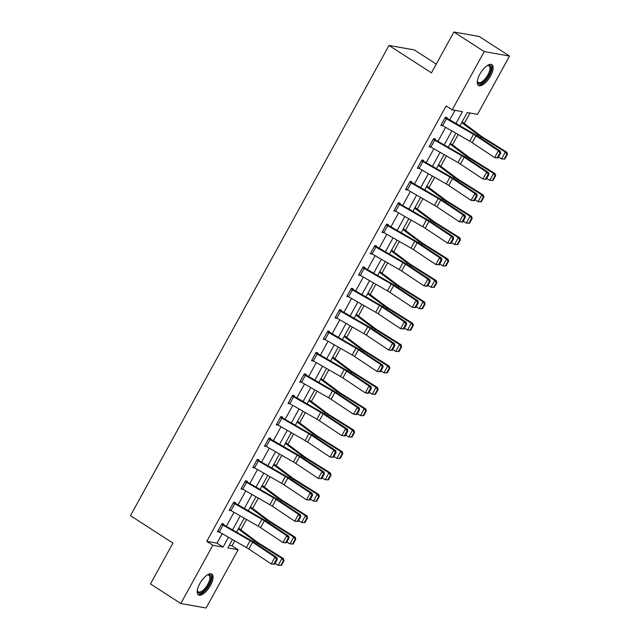 <?xml version="1.0" encoding="UTF-8"?>
<svg xmlns="http://www.w3.org/2000/svg" width="640" height="640" viewBox="0 0 640 640"><rect width="100%" height="100%" fill="white"/><g stroke="black" fill="none" stroke-linecap="round" stroke-linejoin="round"><path stroke-width="0.96" d="M199.808 583.568A12.352 5.064 -57.2 0 1 211.84 574.136A12.352 5.064 -57.2 0 1 210.472 585.456A12.352 5.064 -57.2 0 1 198.44 594.888A12.352 5.064 -57.2 0 1 199.808 583.568M479.872 74.128A12.352 5.064 -57.2 0 1 491.904 64.696A12.352 5.064 -57.2 0 1 490.536 76.016A12.352 5.064 -57.2 0 1 478.504 85.448A12.352 5.064 -57.2 0 1 479.872 74.128M436.256 64.112L414.272 49.912L388.976 45.44L130.464 515.672L172.936 543.088L150.48 583.936L180.808 603.52L212.84 545.256L223.096 547.072L228.488 537.272M388.976 45.44L431.448 72.856L453.904 32L479.2 36.48L509.536 56.064L477.504 114.328L467.248 112.512L459.936 125.816M229.304 545.328L232.064 545.816L234.784 540.88M240.864 529.816L246.536 519.496M252.624 508.432L258.296 498.112M264.376 487.048L270.056 476.72M276.136 465.656L281.808 455.336M287.896 444.272L293.568 433.952M299.648 422.888L305.328 412.56M311.408 401.496L317.08 391.176M323.168 380.112L328.84 369.792M334.92 358.728L340.6 348.4M346.68 337.336L352.352 327.016M358.44 315.952L364.112 305.632M370.192 294.568L375.872 284.24M381.952 273.176L387.624 262.856M393.712 251.792L399.384 241.472M405.464 230.408L411.144 220.08M417.224 209.016L422.896 198.696M428.984 187.632L434.656 177.312M440.736 166.248L446.416 155.92M452.496 144.856L458.176 134.536M464.256 123.472L470.016 113M232.064 545.816L238.136 549.736L206.104 608L180.808 603.52M455.944 123.528L462.464 111.664L452.208 109.848L446.144 105.928L206.776 541.344L217.032 543.152L222.232 533.688M226.304 526.288L233.992 512.296M238.056 504.904L245.752 490.912M249.816 483.52L257.504 469.528M261.576 462.128L269.264 448.136M273.328 440.744L281.024 426.752M285.088 419.36L292.776 405.368M296.848 397.968L304.536 383.976M308.6 376.584L316.296 362.592M320.36 355.2L328.048 341.208M332.12 333.808L339.808 319.824M343.872 312.424L351.568 298.432M355.632 291.04L363.328 277.048M367.392 269.648L375.08 255.664M379.144 248.264L386.84 234.272M390.904 226.88L398.6 212.888M402.664 205.488L410.352 191.504M414.416 184.104L422.112 170.112M426.176 162.72L433.872 148.728M437.936 141.328L445.624 127.344M449.688 119.944L454.976 110.336M446.704 118.216L447.08 117.528L445.376 117.224L440.848 125.456L442.632 125.624M433.24 139.296L433.264 139.312A5.544 0.856 28.8 0 0 434.68 140.176L461.768 155.712A7.92 1.224 -151.2 0 1 464.224 157.224L486.648 172.144L488.568 172.584L466.144 157.664A11.88 1.84 28.8 0 0 462.464 155.4L435.376 139.864L435.32 138.92L433.616 138.616L429.096 146.84L430.872 147.008M421.48 160.688L421.504 160.704A5.544 0.856 28.8 0 0 422.92 161.56L450.008 177.096A7.92 1.224 -151.2 0 1 452.464 178.608L474.888 193.528L476.808 193.976L454.392 179.056A11.88 1.84 28.8 0 0 450.704 176.784L423.216 161.008L423.568 160.304L421.856 160L417.336 168.224L419.12 168.4M411.432 182.376L411.808 181.688L410.096 181.384L405.576 189.616L407.36 189.784M397.968 203.456L397.992 203.472A5.544 0.856 28.8 0 0 399.408 204.336L426.496 219.872A7.92 1.224 -151.2 0 1 428.952 221.384L451.376 236.304L453.296 236.744L430.872 221.824A11.88 1.84 28.8 0 0 427.192 219.56L400.104 204.024L400.048 203.08L398.344 202.776L393.824 211L395.6 211.168M387.92 225.152L388.296 224.464L386.584 224.16L382.064 232.384L383.848 232.56M376.16 246.536L376.536 245.848L374.824 245.544L370.304 253.776L372.088 253.944M364.4 267.92L364.776 267.24L363.072 266.936L358.552 275.16L360.328 275.328M352.648 289.312L353.024 288.624L351.312 288.32L346.792 296.544L348.576 296.72M340.888 310.696L341.264 310.008L339.552 309.704L335.032 317.936L336.816 318.104M329.128 332.08L329.504 331.4L327.8 331.096L323.28 339.32L325.056 339.488M317.376 353.472L317.752 352.784L316.04 352.48L311.52 360.704L313.304 360.88L340.424 376.432A7.92 1.224 -151.2 0 1 342.88 377.944L365.304 392.864L369.072 386.008L370.992 386.456L348.576 371.536A11.88 1.84 28.8 0 0 344.888 369.264L315.992 352.576M305.616 374.856L305.992 374.168L304.28 373.864L299.76 382.096L301.544 382.264M293.856 396.24L294.232 395.56L292.528 395.256L288.008 403.48L289.784 403.648M280.392 417.328L280.416 417.344A5.544 0.856 28.8 0 0 281.832 418.2L308.92 433.736A7.92 1.224 -151.2 0 1 311.376 435.248L333.8 450.168L335.72 450.616L313.304 435.696A11.88 1.84 28.8 0 0 309.616 433.424L282.528 417.888L282.48 416.944L280.768 416.64L276.248 424.864L278.032 425.032M270.344 439.016L270.72 438.328L269.008 438.024L264.488 446.256L266.272 446.424M256.88 460.096L256.904 460.112A5.544 0.856 28.8 0 0 258.32 460.976L285.408 476.512A7.92 1.224 -151.2 0 1 287.864 478.024L310.28 492.944L312.208 493.384L289.784 478.464A11.88 1.84 28.8 0 0 286.104 476.2L259.016 460.664L258.96 459.712L257.256 459.416L252.728 467.64L254.512 467.808M245.12 481.488L245.144 481.504A5.544 0.856 28.8 0 0 246.56 482.36L273.648 497.896A7.92 1.224 -151.2 0 1 276.104 499.408L298.528 514.328L300.448 514.776L278.032 499.856A11.88 1.84 28.8 0 0 274.344 497.584L247.256 482.048L247.208 481.104L245.496 480.8L240.976 489.024L242.76 489.192M235.072 503.176L235.448 502.488L233.736 502.184L229.216 510.416L231 510.584M221.608 524.256L221.632 524.272A5.544 0.856 28.8 0 0 223.048 525.136L250.136 540.672A7.92 1.224 -151.2 0 1 252.592 542.184L275.008 557.104L276.936 557.544L254.512 542.624A11.88 1.84 28.8 0 0 250.832 540.36L223.744 524.824L223.688 523.872L221.984 523.576L217.456 531.8L219.24 531.968M453.904 32L484.24 51.584L509.536 56.064M206.776 541.344L212.84 545.256M452.208 109.848L484.24 51.584M232.552 529.872L240.24 515.88M244.312 508.488L252 494.496M256.064 487.104L263.76 473.112M267.824 465.712L275.512 451.728M279.584 444.328L287.272 430.336M291.336 422.944L299.032 408.952M303.096 401.552L310.784 387.568M314.856 380.168L322.544 366.176M326.608 358.784L334.304 344.792M338.368 337.392L346.056 323.408M350.128 316.008L357.816 302.016M361.88 294.624L369.576 280.632M373.64 273.232L381.328 259.248M385.4 251.848L393.088 237.856M397.152 230.464L404.848 216.472M408.912 209.072L416.6 195.088M420.672 187.688L428.36 173.696M432.424 166.304L440.12 152.312M444.184 144.912L451.872 130.928M232.48 539.56L227.88 547.92L238.136 549.736M455.864 133.216L448.176 147.208M444.112 154.6L436.416 168.592M432.352 175.984L424.664 189.976M420.592 197.376L412.904 211.368M408.84 218.76L401.144 232.752M397.08 240.144L389.392 254.136M385.32 261.536L377.632 275.528M373.568 282.92L365.872 296.912M361.808 304.304L354.12 318.296M350.048 325.696L342.36 339.688M338.296 347.08L330.6 361.072M326.536 368.464L318.848 382.456M314.776 389.856L307.088 403.848M303.024 411.24L295.328 425.232M291.264 432.624L283.576 446.616M279.504 454.016L271.816 468.008M267.752 475.4L260.056 489.392M255.992 496.784L248.304 510.776M244.232 518.176L236.544 532.168M217.032 543.152L223.096 547.072M441.176 124.864L442.56 125.76M429.416 146.248L430.8 147.144M417.664 167.632L419.048 168.528M405.904 189.024L407.288 189.912M394.144 210.408L395.528 211.304M382.384 231.792L383.776 232.688M370.632 253.184L372.016 254.072M358.872 274.568L360.256 275.464M347.112 295.952L348.496 296.848M335.36 317.344L336.744 318.232M323.6 338.728L324.984 339.624M311.84 360.112L313.224 361.008M300.088 381.504L301.472 382.392M288.328 402.888L289.712 403.784M276.568 424.272L277.952 425.168M264.816 445.664L266.2 446.552M253.056 467.048L254.44 467.944M241.296 488.432L242.68 489.328M229.544 509.824L230.928 510.712M217.784 531.208L219.168 532.104M441.224 124.768L445.016 117.928A5.544 0.856 28.8 0 0 446.44 118.792L473.528 134.328A7.92 1.224 -151.2 0 1 475.984 135.84L498.4 150.76L500.328 151.2L477.904 136.28A11.88 1.84 28.8 0 0 474.224 134.016L445.32 117.32M498.056 157.896L494.632 157.616L498.4 150.76L499.92 152.92L497.288 157.72L498.056 157.896L500.688 153.104L499.92 152.92M441.248 124.784A5.544 0.856 28.8 0 0 442.672 125.648L469.76 141.184A7.92 1.224 -151.2 0 1 472.208 142.696L494.632 157.616L497.288 157.72M500.688 153.104L500.328 151.2M504.808 159.056L507.448 154.256L506.848 154.192L504.216 158.992L504.808 159.056L501.56 158.944L498.528 157.04M504.216 158.992L501.56 158.944L505.336 152.088L481.008 136.832A11.88 1.84 -151.2 0 1 477.792 134.648L461.704 122.592M506.848 154.192L505.336 152.088L506.816 152.248L507.448 154.256M462.112 121.864L480.352 135.536A7.92 1.224 28.8 0 0 482.488 136.992L506.816 152.248M487.384 65.488A10.688 4.384 -57.2 0 1 487.76 65.352A10.688 4.384 -57.2 0 1 490.496 71.512A10.688 4.384 -57.2 0 1 482.136 82.864A10.688 4.384 -57.2 0 1 477.4 81.4A10.688 4.384 -57.2 0 1 477.376 81M477.376 80.96A9.896 4.056 122.8 0 0 478.264 82.368A9.896 4.056 122.8 0 0 481.688 81.856A9.896 4.056 122.8 0 0 488.664 73.296A9.896 4.056 122.8 0 0 489 65.736A9.896 4.056 122.8 0 0 487.344 65.512M477.968 84.952A12.272 5.032 122.8 0 0 481.824 84.112A12.272 5.032 122.8 0 0 490.264 73.968A12.272 5.032 122.8 0 0 491.232 64.408M207.32 574.928A10.688 4.384 -57.2 0 1 207.688 574.792A10.688 4.384 -57.2 0 1 208.784 584.704A10.688 4.384 -57.2 0 1 201.704 592.512A10.688 4.384 -57.2 0 1 197.336 590.84A10.688 4.384 -57.2 0 1 197.304 590.44M197.312 590.4A9.896 4.056 122.8 0 0 198.192 591.808A9.896 4.056 122.8 0 0 207.832 584.248A9.896 4.056 122.8 0 0 208.928 575.176A9.896 4.056 122.8 0 0 207.28 574.952M197.904 594.392A12.272 5.032 122.8 0 0 209.464 584.824A12.272 5.032 122.8 0 0 211.168 573.848M434.968 139.616L433.56 138.712M486.296 179.288L482.872 179L486.648 172.144L488.168 174.312L485.528 179.112L486.296 179.288L488.936 174.488L488.168 174.312M433.264 139.312L429.496 146.168A5.544 0.856 28.8 0 0 430.912 147.032L458 162.568A7.92 1.224 -151.2 0 1 460.456 164.08L482.872 179L485.528 179.112M488.936 174.488L488.568 172.584M423.216 161.008L421.808 160.096M474.536 200.672L471.12 200.384L474.888 193.528L476.408 195.696L473.768 200.496L474.536 200.672L477.176 195.872L476.408 195.696M421.504 160.704L417.736 167.56A5.544 0.856 28.8 0 0 419.152 168.416L446.24 183.952A7.92 1.224 -151.2 0 1 448.696 185.464L471.12 200.384L473.768 200.496M477.176 195.872L476.808 193.976M493.048 180.44L495.688 175.64L495.096 175.576L492.456 180.376L493.048 180.44L489.808 180.328L486.768 178.424M492.456 180.376L489.808 180.328L493.576 173.472L469.248 158.216A11.88 1.84 -151.2 0 1 466.032 156.032L449.952 143.976M495.096 175.576L493.576 173.472L495.064 173.632L495.688 175.64M450.352 143.248L468.592 156.92A7.92 1.224 28.8 0 0 470.736 158.376L495.064 173.632M481.288 201.824L483.928 197.032L483.336 196.968L480.696 201.76L481.288 201.824L478.048 201.712L475.016 199.808M480.696 201.76L478.048 201.712L481.816 194.864L457.488 179.6A11.88 1.84 -151.2 0 1 454.28 177.416L438.192 165.368M483.336 196.968L481.816 194.864L483.304 195.024L483.928 197.032M438.592 164.64L456.832 178.304A7.92 1.224 28.8 0 0 458.976 179.768L483.304 195.024M409.72 182.072L409.744 182.088A5.544 0.856 28.8 0 0 411.168 182.952L438.256 198.488A7.92 1.224 -151.2 0 1 440.712 200L463.128 214.92L465.056 215.36L442.632 200.44A11.88 1.84 28.8 0 0 438.952 198.176L410.048 181.48M462.784 222.056L459.36 221.776L463.128 214.92L464.648 217.08L462.016 221.88L462.784 222.056L465.416 217.264L464.648 217.08M405.952 188.928L405.976 188.944A5.544 0.856 28.8 0 0 407.4 189.808L434.488 205.344A7.92 1.224 -151.2 0 1 436.936 206.856L459.36 221.776L462.016 221.88M465.416 217.264L465.056 215.36M399.696 203.776L398.288 202.872M451.024 243.448L447.6 243.16L451.376 236.304L452.896 238.472L450.256 243.272L451.024 243.448L453.664 238.648L452.896 238.472M394.2 210.312L394.224 210.328A5.544 0.856 28.8 0 0 395.64 211.192L422.728 226.728A7.92 1.224 -151.2 0 1 425.184 228.24L447.6 243.16L450.256 243.272M453.664 238.648L453.296 236.744M386.208 224.848L386.232 224.864A5.544 0.856 28.8 0 0 387.648 225.72L414.736 241.256A7.92 1.224 -151.2 0 1 417.192 242.768L439.616 257.688L441.536 258.136L419.12 243.216A11.88 1.84 28.8 0 0 415.432 240.944L386.536 224.256M439.264 264.832L435.848 264.544L439.616 257.688L441.136 259.856L438.496 264.656L439.264 264.832L441.904 260.032L441.136 259.856M382.44 231.704L382.464 231.72A5.544 0.856 28.8 0 0 383.88 232.576L410.968 248.112A7.92 1.224 -151.2 0 1 413.424 249.624L435.848 264.544L438.496 264.656M441.904 260.032L441.536 258.136M469.536 223.216L472.176 218.416L471.576 218.352L468.944 223.152L469.536 223.216L466.288 223.104L463.256 221.2M468.944 223.152L466.288 223.104L470.064 216.248L445.736 200.992A11.88 1.84 -151.2 0 1 442.52 198.808L426.432 186.752M471.576 218.352L470.064 216.248L471.544 216.408L472.176 218.416M426.832 186.024L445.08 199.696A7.92 1.224 28.8 0 0 447.216 201.152L471.544 216.408M457.776 244.6L460.416 239.8L459.824 239.736L457.184 244.536L457.776 244.6L454.536 244.488L451.496 242.584M457.184 244.536L454.536 244.488L458.304 237.632L433.976 222.376A11.88 1.84 -151.2 0 1 430.76 220.192L414.68 208.136M459.824 239.736L458.304 237.632L459.792 237.792L460.416 239.8M415.08 207.408L433.32 221.08A7.92 1.224 28.8 0 0 435.464 222.536L459.792 237.792M446.016 265.984L448.656 261.192L448.064 261.128L445.424 265.92L446.016 265.984L442.776 265.872L439.744 263.968M445.424 265.92L442.776 265.872L446.544 259.024L422.216 243.76A11.88 1.84 -151.2 0 1 419.008 241.576L402.92 229.528M448.064 261.128L446.544 259.024L448.032 259.184L448.656 261.192M403.32 228.8L421.56 242.464A7.92 1.224 28.8 0 0 423.704 243.928L448.032 259.184M374.448 246.232L374.472 246.248A5.544 0.856 28.8 0 0 375.896 247.112L402.984 262.648A7.92 1.224 -151.2 0 1 405.44 264.16L427.856 279.08L429.784 279.52L407.36 264.6A11.88 1.84 28.8 0 0 403.68 262.336L374.776 245.64M427.512 286.216L424.088 285.936L427.856 279.08L429.376 281.24L426.744 286.04L427.512 286.216L430.144 281.424L429.376 281.24M370.68 253.088L370.704 253.104A5.544 0.856 28.8 0 0 372.128 253.968L399.216 269.504A7.92 1.224 -151.2 0 1 401.664 271.016L424.088 285.936L426.744 286.04M430.144 281.424L429.784 279.52M434.264 287.376L436.904 282.576L436.304 282.512L433.664 287.312L434.264 287.376L431.016 287.264L427.984 285.36M433.664 287.312L431.016 287.264L434.784 280.408L410.464 265.152A11.88 1.84 -151.2 0 1 407.248 262.968L391.16 250.912M436.304 282.512L434.784 280.408L436.272 280.568L436.904 282.576M391.56 250.184L409.808 263.856A7.92 1.224 28.8 0 0 411.944 265.312L436.272 280.568M362.696 267.616L362.72 267.632A5.544 0.856 28.8 0 0 364.136 268.496L391.224 284.032A7.92 1.224 -151.2 0 1 393.68 285.544L416.096 300.464L418.024 300.904L395.6 285.984A11.88 1.84 28.8 0 0 391.92 283.72L363.016 267.032M415.752 307.608L412.328 307.32L416.096 300.464L417.624 302.632L414.984 307.424L415.752 307.608L418.392 302.808L417.624 302.632M358.928 274.472L358.952 274.488A5.544 0.856 28.8 0 0 360.368 275.352L387.456 290.888A7.92 1.224 -151.2 0 1 389.912 292.4L412.328 307.32L414.984 307.424M418.392 302.808L418.024 300.904M422.504 308.76L425.144 303.96L424.552 303.896L421.912 308.696L422.504 308.76L419.264 308.648L416.224 306.744M421.912 308.696L419.264 308.648L423.032 301.792L398.704 286.536A11.88 1.84 -151.2 0 1 395.488 284.352L379.408 272.296M424.552 303.896L423.032 301.792L424.52 301.952L425.144 303.96M379.808 271.568L398.048 285.24A7.92 1.224 28.8 0 0 400.192 286.696L424.52 301.952M350.936 289.008L350.96 289.024A5.544 0.856 28.8 0 0 352.376 289.88L379.464 305.416A7.92 1.224 -151.2 0 1 381.92 306.928L404.344 321.848L406.264 322.296L383.848 307.376A11.88 1.84 28.8 0 0 380.16 305.104L351.264 288.416M403.992 328.992L400.576 328.704L404.344 321.848L405.864 324.016L403.224 328.816L403.992 328.992L406.632 324.192L405.864 324.016M347.168 295.864L347.192 295.88A5.544 0.856 28.8 0 0 348.608 296.736L375.696 312.272A7.92 1.224 -151.2 0 1 378.152 313.784L400.576 328.704L403.224 328.816M406.632 324.192L406.264 322.296M410.744 330.144L413.384 325.352L412.792 325.28L410.152 330.08L410.744 330.144L407.504 330.032L404.472 328.128M410.152 330.08L407.504 330.032L411.272 323.184L386.944 307.92A11.88 1.84 -151.2 0 1 383.736 305.736L367.648 293.68M412.792 325.28L411.272 323.184L412.76 323.344L413.384 325.352M368.048 292.96L386.288 306.624A7.92 1.224 28.8 0 0 388.432 308.08L412.76 323.344M339.176 310.392L339.2 310.408A5.544 0.856 28.8 0 0 340.624 311.272L367.712 326.808A7.92 1.224 -151.2 0 1 370.16 328.32L392.584 343.24L394.512 343.68L372.088 328.76A11.88 1.84 28.8 0 0 368.408 326.496L339.504 309.8M392.24 350.376L388.816 350.096L392.584 343.24L394.104 345.4L391.472 350.2L392.24 350.376L394.872 345.584L394.104 345.4M335.408 317.248L335.432 317.264A5.544 0.856 28.8 0 0 336.856 318.128L363.944 333.664A7.92 1.224 -151.2 0 1 366.392 335.176L388.816 350.096L391.472 350.2M394.872 345.584L394.512 343.68M398.992 351.536L401.624 346.736L401.032 346.672L398.392 351.472L398.992 351.536L395.744 351.424L392.712 349.52M398.392 351.472L395.744 351.424L399.512 344.568L375.192 329.312A11.88 1.84 -151.2 0 1 371.976 327.128L355.888 315.072M401.032 346.672L399.512 344.568L401 344.728L401.624 346.736M356.288 314.344L374.536 328.016A7.92 1.224 28.8 0 0 376.672 329.472L401 344.728M327.424 331.776L327.448 331.792A5.544 0.856 28.8 0 0 328.864 332.656L355.952 348.192A7.92 1.224 -151.2 0 1 358.408 349.704L380.824 364.624L382.752 365.064L360.328 350.144A11.88 1.84 28.8 0 0 356.648 347.88L327.744 331.192M380.48 371.768L377.056 371.48L380.824 364.624L382.352 366.792L379.712 371.584L380.48 371.768L383.12 366.968L382.352 366.792M323.656 338.632L323.68 338.648A5.544 0.856 28.8 0 0 325.096 339.512L352.184 355.048A7.92 1.224 -151.2 0 1 354.64 356.56L377.056 371.48L379.712 371.584M383.12 366.968L382.752 365.064M387.232 372.92L389.872 368.12L389.28 368.056L386.64 372.856L387.232 372.92L383.992 372.808L380.952 370.904M386.64 372.856L383.992 372.808L387.76 365.952L363.432 350.696A11.88 1.84 -151.2 0 1 360.216 348.512L344.136 336.456M389.28 368.056L387.76 365.952L389.248 366.112L389.872 368.12M344.536 335.728L362.776 349.4A7.92 1.224 28.8 0 0 364.92 350.856L389.248 366.112M315.664 353.168L315.688 353.184A5.544 0.856 28.8 0 0 317.104 354.04L344.192 369.576A7.92 1.224 -151.2 0 1 346.648 371.088L369.072 386.008L370.592 388.176L367.952 392.976L368.72 393.152L371.36 388.352L370.592 388.176M368.72 393.152L367.224 393.312L365.304 392.864L367.952 392.976M311.896 360.024L311.92 360.04A5.544 0.856 28.8 0 0 313.336 360.896L317.104 354.04M371.36 388.352L370.992 386.456M375.472 394.304L378.112 389.504L377.52 389.44L374.88 394.24L375.472 394.304L372.232 394.192L369.2 392.288M374.88 394.24L372.232 394.192L376 387.344L351.672 372.08A11.88 1.84 -151.2 0 1 348.464 369.896L332.376 357.84M377.52 389.44L376 387.344L377.488 387.504L378.112 389.504M332.776 357.112L351.016 370.784A7.92 1.224 28.8 0 0 353.16 372.24L377.488 387.504M300.136 381.408L303.928 374.568A5.544 0.856 28.8 0 0 305.352 375.432L332.44 390.968A7.92 1.224 -151.2 0 1 334.888 392.48L357.312 407.4L359.24 407.84L336.816 392.92A11.88 1.84 28.8 0 0 333.136 390.656L304.232 373.96M356.968 414.536L353.544 414.248L357.312 407.4L358.832 409.56L356.2 414.36L356.968 414.536L359.6 409.736L358.832 409.56M300.16 381.424A5.544 0.856 28.8 0 0 301.584 382.288L328.672 397.824A7.92 1.224 -151.2 0 1 331.12 399.328L353.544 414.248L356.2 414.36M359.6 409.736L359.24 407.84M363.72 415.696L366.352 410.896L365.76 410.832L363.12 415.632L363.72 415.696L360.472 415.584L357.44 413.68M363.12 415.632L360.472 415.584L364.24 408.728L339.92 393.472A11.88 1.84 -151.2 0 1 336.704 391.288L320.616 379.232M365.76 410.832L364.24 408.728L365.728 408.888L366.352 410.896M321.016 378.504L339.264 392.176A7.92 1.224 28.8 0 0 341.4 393.632L365.728 408.888M292.152 395.936L292.176 395.952A5.544 0.856 28.8 0 0 293.592 396.816L320.68 412.352A7.92 1.224 -151.2 0 1 323.136 413.864L345.552 428.784L347.48 429.224L325.056 414.304A11.88 1.84 28.8 0 0 321.376 412.04L292.472 395.352M345.208 435.928L341.784 435.64L345.552 428.784L347.08 430.952L344.44 435.744L345.208 435.928L347.848 431.128L347.08 430.952M292.176 395.952L288.408 402.808A5.544 0.856 28.8 0 0 289.824 403.672L316.912 419.208A7.92 1.224 -151.2 0 1 319.368 420.72L341.784 435.64L344.44 435.744M347.848 431.128L347.48 429.224M351.96 437.08L354.6 432.28L354.008 432.216L351.368 437.016L351.96 437.08L348.72 436.968L345.68 435.064M351.368 437.016L348.72 436.968L352.488 430.112L328.16 414.856A11.88 1.84 -151.2 0 1 324.944 412.672L308.864 400.616M354.008 432.216L352.488 430.112L353.968 430.272L354.6 432.28M309.264 399.888L327.504 413.56A7.92 1.224 28.8 0 0 329.648 415.016L353.968 430.272M282.128 417.64L280.72 416.736M333.448 457.312L330.032 457.024L333.8 450.168L335.32 452.336L332.68 457.136L333.448 457.312L336.088 452.512L335.32 452.336M280.416 417.344L276.648 424.192A5.544 0.856 28.8 0 0 278.064 425.056L305.152 440.592A7.92 1.224 -151.2 0 1 307.608 442.104L330.032 457.024L332.68 457.136M336.088 452.512L335.72 450.616M340.2 458.464L342.84 453.664L342.248 453.6L339.608 458.4L340.2 458.464L336.96 458.352L333.928 456.448M339.608 458.4L336.96 458.352L340.728 451.504L316.4 436.24A11.88 1.84 -151.2 0 1 313.192 434.056L297.104 422M342.248 453.6L340.728 451.504L342.216 451.664L342.84 453.664M297.504 421.272L315.744 434.944A7.92 1.224 28.8 0 0 317.888 436.4L342.216 451.664M264.864 445.568L268.656 438.728A5.544 0.856 28.8 0 0 270.08 439.592L297.168 455.128A7.92 1.224 -151.2 0 1 299.616 456.64L322.04 471.56L323.968 472L301.544 457.08A11.88 1.84 28.8 0 0 297.864 454.816L268.96 438.12M321.696 478.696L318.272 478.408L322.04 471.56L323.56 473.72L320.92 478.52L321.696 478.696L324.328 473.896L323.56 473.72M264.888 445.584A5.544 0.856 28.8 0 0 266.312 446.448L293.4 461.976A7.92 1.224 -151.2 0 1 295.848 463.488L318.272 478.408L320.92 478.52M324.328 473.896L323.968 472M328.448 479.856L331.08 475.056L330.488 474.992L327.848 479.792L328.448 479.856L325.2 479.744L322.168 477.84M327.848 479.792L325.2 479.744L328.968 472.888L304.648 457.632A11.88 1.84 -151.2 0 1 301.432 455.448L285.344 443.392M330.488 474.992L328.968 472.888L330.456 473.048L331.08 475.056M285.744 442.664L303.992 456.336A7.92 1.224 28.8 0 0 306.128 457.792L330.456 473.048M258.608 460.416L257.2 459.504M309.936 500.088L306.512 499.8L310.28 492.944L311.808 495.112L309.168 499.904L309.936 500.088L312.576 495.288L311.808 495.112M256.904 460.112L253.136 466.968A5.544 0.856 28.8 0 0 254.552 467.832L281.64 483.368A7.92 1.224 -151.2 0 1 284.096 484.88L306.512 499.8L309.168 499.904M312.576 495.288L312.208 493.384M316.688 501.24L319.328 496.44L318.736 496.376L316.096 501.176L316.688 501.24L313.448 501.128L310.408 499.224M316.096 501.176L313.448 501.128L317.216 494.272L292.888 479.016A11.88 1.84 -151.2 0 1 289.672 476.832L273.592 464.776M318.736 496.376L317.216 494.272L318.696 494.432L319.328 496.44M273.992 464.048L292.232 477.72A7.92 1.224 28.8 0 0 294.376 479.176L318.696 494.432M246.856 481.8L245.448 480.896M298.176 521.472L294.76 521.184L298.528 514.328L300.048 516.496L297.408 521.296L298.176 521.472L300.816 516.672L300.048 516.496M245.144 481.504L241.376 488.352A5.544 0.856 28.8 0 0 242.792 489.216L269.88 504.752A7.92 1.224 -151.2 0 1 272.336 506.264L294.76 521.184L297.408 521.296M300.816 516.672L300.448 514.776M304.928 522.624L307.568 517.824L306.976 517.76L304.336 522.56L304.928 522.624L301.688 522.512L298.648 520.608M304.336 522.56L301.688 522.512L305.456 515.656L281.128 500.4A11.88 1.84 -151.2 0 1 277.92 498.216L261.832 486.16M306.976 517.76L305.456 515.656L306.944 515.824L307.568 517.824M262.232 485.432L280.472 499.104A7.92 1.224 28.8 0 0 282.616 500.56L306.944 515.824M233.36 502.872L233.384 502.888A5.544 0.856 28.8 0 0 234.808 503.752L261.896 519.288A7.92 1.224 -151.2 0 1 264.344 520.8L286.768 535.72L288.688 536.16L266.272 521.24A11.88 1.84 28.8 0 0 262.592 518.976L233.688 502.28M286.424 542.856L283 542.568L286.768 535.72L288.288 537.88L285.648 542.68L286.424 542.856L289.056 538.056L288.288 537.88M229.592 509.728L229.616 509.744A5.544 0.856 28.8 0 0 231.04 510.6L258.12 526.136A7.92 1.224 -151.2 0 1 260.576 527.648L283 542.568L285.648 542.68M289.056 538.056L288.688 536.16M293.176 544.016L295.808 539.216L295.216 539.152L292.576 543.952L293.176 544.016L289.928 543.904L286.896 542M292.576 543.952L289.928 543.904L293.696 537.048L269.376 521.792A11.88 1.84 -151.2 0 1 266.16 519.608L250.072 507.552M295.216 539.152L293.696 537.048L295.184 537.208L295.808 539.216M250.472 506.824L268.712 520.496A7.92 1.224 28.8 0 0 270.856 521.952L295.184 537.208M223.336 524.576L221.928 523.664M274.664 564.248L271.24 563.96L275.008 557.104L276.536 559.272L273.896 564.064L274.664 564.248L277.304 559.448L276.536 559.272M217.84 531.112L217.864 531.128A5.544 0.856 28.8 0 0 219.28 531.992L246.368 547.528A7.92 1.224 -151.2 0 1 248.824 549.04L271.24 563.96L273.896 564.064M277.304 559.448L276.936 557.544M281.416 565.4L284.056 560.6L283.456 560.536L280.824 565.336L281.416 565.4L278.176 565.288L275.136 563.384M280.824 565.336L278.176 565.288L281.944 558.432L257.616 543.176A11.88 1.84 -151.2 0 1 254.4 540.992L238.32 528.936M283.456 560.536L281.944 558.432L283.424 558.592L284.056 560.6M238.72 528.208L256.96 541.88A7.92 1.224 28.8 0 0 259.104 543.336L283.424 558.592M473.528 134.328L469.76 141.184M475.984 135.84L472.208 142.696M446.44 118.792L442.672 125.648M480.4 137.936L481.008 136.832M477.16 135.792L477.792 134.648M461.768 155.712L458 162.568M464.224 157.224L460.456 164.08M434.68 140.176L430.912 147.032M450.008 177.096L446.24 183.952M452.464 178.608L448.696 185.464M422.92 161.56L419.152 168.416M468.64 159.328L469.248 158.216M465.4 157.184L466.032 156.032M456.88 180.712L457.488 179.6M453.648 178.568L454.28 177.416M409.744 182.088L405.976 188.944M438.256 198.488L434.488 205.344M440.712 200L436.936 206.856M411.168 182.952L407.4 189.808M397.992 203.472L394.224 210.328M426.496 219.872L422.728 226.728M428.952 221.384L425.184 228.24M399.408 204.336L395.64 211.192M386.232 224.864L382.464 231.72M414.736 241.256L410.968 248.112M417.192 242.768L413.424 249.624M387.648 225.72L383.88 232.576M445.128 202.096L445.736 200.992M441.888 199.952L442.52 198.808M433.368 223.488L433.976 222.376M430.128 221.344L430.76 220.192M421.608 244.872L422.216 243.76M418.376 242.728L419.008 241.576M374.472 246.248L370.704 253.104M402.984 262.648L399.216 269.504M405.44 264.16L401.664 271.016M375.896 247.112L372.128 253.968M409.856 266.256L410.464 265.152M406.616 264.112L407.248 262.968M362.72 267.632L358.952 274.488M391.224 284.032L387.456 290.888M393.68 285.544L389.912 292.4M364.136 268.496L360.368 275.352M398.096 287.648L398.704 286.536M394.856 285.504L395.488 284.352M350.96 289.024L347.192 295.88M379.464 305.416L375.696 312.272M381.92 306.928L378.152 313.784M352.376 289.88L348.608 296.736M386.336 309.032L386.944 307.92M383.104 306.888L383.736 305.736M339.2 310.408L335.432 317.264M367.712 326.808L363.944 333.664M370.16 328.32L366.392 335.176M340.624 311.272L336.856 318.128M374.576 330.416L375.192 329.312M371.344 328.272L371.976 327.128M327.448 331.792L323.68 338.648M355.952 348.192L352.184 355.048M358.408 349.704L354.64 356.56M328.864 332.656L325.096 339.512M362.824 351.808L363.432 350.696M359.584 349.664L360.216 348.512M315.688 353.184L311.92 360.04M344.192 369.576L340.424 376.432M346.648 371.088L342.88 377.944M351.064 373.192L351.672 372.08M347.832 371.048L348.464 369.896M332.44 390.968L328.672 397.824M334.888 392.48L331.12 399.328M305.352 375.432L301.584 382.288M339.304 394.576L339.92 393.472M336.072 392.432L336.704 391.288M320.68 412.352L316.912 419.208M323.136 413.864L319.368 420.72M293.592 396.816L289.824 403.672M327.552 415.968L328.16 414.856M324.312 413.824L324.944 412.672M308.92 433.736L305.152 440.592M311.376 435.248L307.608 442.104M281.832 418.2L278.064 425.056M315.792 437.352L316.4 436.24M312.56 435.208L313.192 434.056M297.168 455.128L293.4 461.976M299.616 456.64L295.848 463.488M270.08 439.592L266.312 446.448M304.032 458.736L304.648 457.632M300.8 456.592L301.432 455.448M285.408 476.512L281.64 483.368M287.864 478.024L284.096 484.88M258.32 460.976L254.552 467.832M292.28 480.128L292.888 479.016M289.04 477.984L289.672 476.832M273.648 497.896L269.88 504.752M276.104 499.408L272.336 506.264M246.56 482.36L242.792 489.216M280.52 501.512L281.128 500.4M277.288 499.368L277.92 498.216M233.384 502.888L229.616 509.744M261.896 519.288L258.12 526.136M264.344 520.8L260.576 527.648M234.808 503.752L231.04 510.6M268.76 522.896L269.376 521.792M265.528 520.752L266.16 519.608M221.632 524.272L217.864 531.128M250.136 540.672L246.368 547.528M252.592 542.184L248.824 549.04M223.048 525.136L219.28 531.992M257.008 544.288L257.616 543.176M253.768 542.144L254.4 540.992"/></g></svg>
